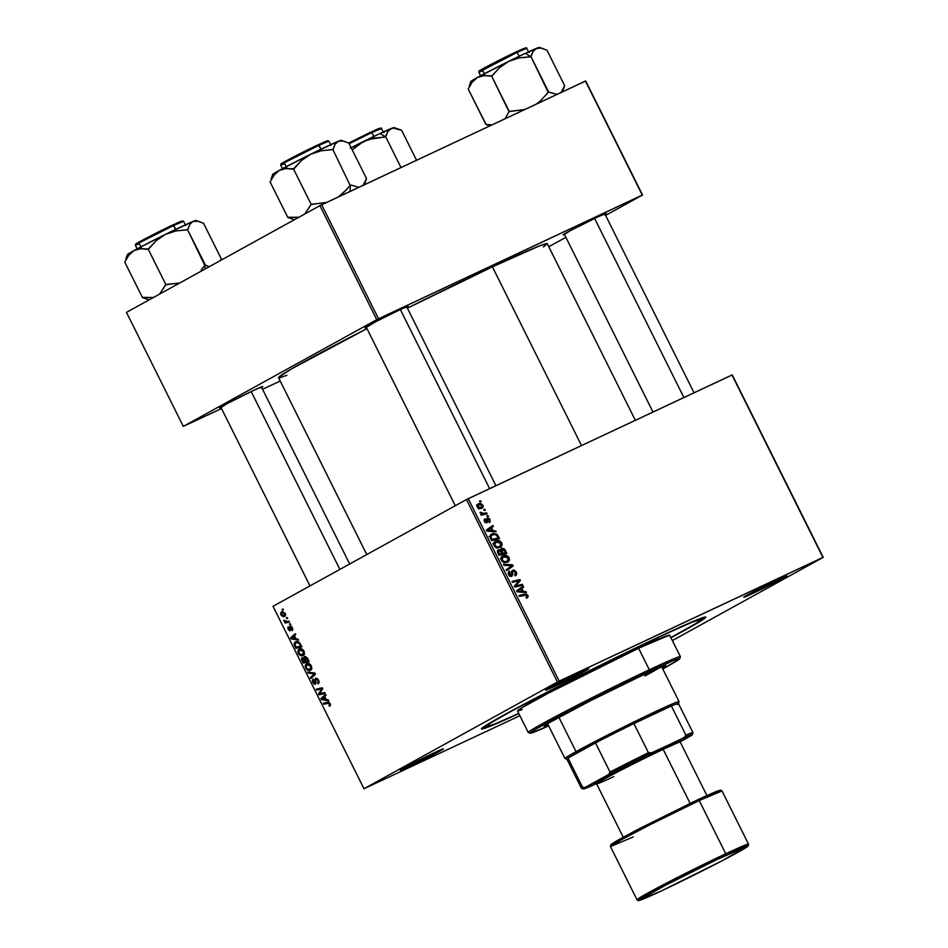 <?xml version="1.0" encoding="UTF-8"?>
<svg xmlns="http://www.w3.org/2000/svg" width="948" height="948" viewBox="0 0 948 948"><rect width="100%" height="100%" fill="white"/><g stroke="black" fill="none" stroke-linecap="round" stroke-linejoin="round"><path stroke-width="1.42" d="M409.133 766.636A24.079 0.758 -26.5 0 1 400.34 770.321A24.079 0.758 -26.5 0 1 412.297 763.614A24.079 0.758 -26.5 0 1 434.634 752.57L400.352 770.286L429.254 756.729L442.823 749.382L434.634 752.57A24.079 0.758 -26.5 0 1 443.415 748.837A24.079 0.758 -26.5 0 1 432.075 755.272A24.079 0.758 -26.5 0 1 409.133 766.636L409.24 765.202L409.133 766.636M554.45 686.447A24.079 0.758 -26.5 0 1 545.645 690.132A24.079 0.758 -26.5 0 1 557.602 683.425A24.079 0.758 -26.5 0 1 579.939 672.381L545.657 690.097L574.559 676.552L588.127 669.193L579.939 672.381A24.079 0.758 -26.5 0 1 588.72 668.66A24.079 0.758 -26.5 0 1 577.379 675.095A24.079 0.758 -26.5 0 1 554.45 686.447L554.544 685.025L554.45 686.447M752.558 593.543A24.079 0.758 -26.5 0 1 743.753 597.228A24.079 0.758 -26.5 0 1 755.71 590.521A24.079 0.758 -26.5 0 1 778.047 579.477L743.777 597.193L776.483 581.669L786.828 575.827L778.047 579.477A24.079 0.758 -26.5 0 1 786.828 575.744A24.079 0.758 -26.5 0 1 775.5 582.179A24.079 0.758 -26.5 0 1 752.558 593.543L752.653 592.109L752.558 593.543M564.475 234.5A24.079 0.758 -26.5 0 1 563.1 234.879A24.079 0.758 -26.5 0 1 575.057 228.172A24.079 0.758 -26.5 0 1 597.394 217.128L570.092 230.779L564.475 234.5M366.366 327.416A24.079 0.758 -26.5 0 1 364.98 327.783A24.079 0.758 -26.5 0 1 376.949 321.088A24.079 0.758 -26.5 0 1 399.274 310.043L375.349 321.905L366.366 327.416M221.062 407.593A24.079 0.758 -26.5 0 1 219.675 407.972A24.079 0.758 -26.5 0 1 231.632 401.265A24.079 0.758 -26.5 0 1 253.969 390.221L226.667 403.872L221.062 407.593M518.84 713.583A125.349 3.97 -26.5 0 1 481.418 728.846A125.349 3.97 -26.5 0 1 543.678 693.936A125.349 3.97 -26.5 0 1 659.95 636.44L576.538 677.168L510.06 711.687L487.758 724.284L481.56 729.083L492.427 725.35L518.84 713.583M543.465 246.978L547.115 243.6L539.222 246.006L492.415 266.85L581.503 445.548L492.415 266.85L407.403 308.159A150.139 4.752 153.5 0 1 492.415 266.85A150.139 4.752 153.5 0 1 547.292 243.719L635.338 420.296M466.463 499.56L557.424 682.003L363.985 788.748L273.024 606.305L466.463 499.56L731.975 374.981L822.935 557.424L559.19 681.114L468.229 498.672L732.247 374.91L823.208 557.353L672.369 640.587L823.208 557.353L731.975 374.981L823.208 557.353L557.424 682.003L559.19 681.114L468.229 498.672L466.463 499.56L273.024 606.305L363.985 788.748L557.424 682.003L466.463 499.56M290.337 623.772L289.472 623.974L289.946 624.922L290.787 624.696L290.337 623.772L289.472 623.974L289.946 624.922L290.787 624.696L290.337 623.772M287.232 617.563L286.379 617.752L286.841 618.7L287.694 618.475L286.379 617.752L286.841 618.7L287.694 618.475L287.232 617.563M304.107 651.217L302.625 649.416L300.279 648.681L298.371 649.641L297.814 651.631L299.26 654.748L301.985 655.921L304.332 654.464L304.107 651.217C302.448 648.823 300.789 648.1 299.13 649.036L298.312 653.385L300.421 655.578L303.348 655.518L304.107 651.217M297.992 639.142L296.013 638.845L294.449 635.693L295.729 634.603L295.266 633.679L290.621 637.791L291.19 638.916L298.49 640.137L297.992 639.142L296.013 638.845L294.449 635.693L295.729 634.603L295.266 633.679L290.621 637.791L291.19 638.916L298.49 640.137L297.992 639.142M307.46 658.113L305.244 656.324L304.249 656.703L304.047 658.161L301.808 657.912L301.571 659.524L303.23 663.067L309.226 661.668L307.46 658.113L304.545 656.466L304.047 658.161L302.151 657.639L301.571 659.524L303.23 663.067L309.226 661.668L307.46 658.113M314.89 673.033L307.709 672.061L308.207 673.056L314.357 673.886L310.446 677.536L310.908 678.46L315.483 674.218L314.89 673.033L307.709 672.061L308.207 673.056L314.357 673.886L310.446 677.536L310.908 678.46L315.483 674.218L314.89 673.033M329.963 706.035L330.508 704.376L328.968 702.278L323.268 703.25L323.73 704.186L328.992 703.215L329.442 706.224L330.212 703.582L328.909 705.336L329.442 706.224L330.212 705.857L329.442 706.224M324.607 692.526L319.547 693.746L322.723 688.734L322.237 687.762L316.241 689.16L316.703 690.097L321.775 688.876L318.587 693.865L319.073 694.837L325.081 693.462L324.607 692.526L319.547 693.746L322.723 688.734L322.237 687.762L316.241 689.16L316.703 690.097L321.775 688.876L318.587 693.865L319.073 694.837L325.081 693.462L324.607 692.526M328.257 699.837L326.278 699.541L324.714 696.389L325.994 695.299L325.531 694.374L320.886 698.486L321.455 699.612L328.755 700.833L328.257 699.837L326.278 699.541L324.714 696.389L325.994 695.299L325.531 694.374L320.886 698.486L321.455 699.612L328.755 700.833L328.257 699.837M316.134 679.159L318.54 680.178L317.153 678.46L315.388 678.424L314.594 683.378L313.314 681.861L313.184 679.017L312.33 680.415L312.71 682.252L314.084 684.089L315.625 684.112L315.791 679.645L316.573 679.1L318.113 680.96L318.137 683.923L319.132 682.572L318.694 680.486L317.9 680.474L318.137 683.923L318.552 680.19L315.625 678.258L314.926 683.342L316.099 682.797L314.973 683.318L312.84 682.513L315.471 684.219L315.791 679.645L317.331 678.59L316.205 679.124M311.454 665.958L309.641 663.932L307.626 663.422L305.73 664.382L305.161 666.373L306.607 669.489L309.344 670.663L311.679 669.205L311.454 665.958C309.795 663.564 308.136 662.842 306.477 663.778L305.671 668.127L307.768 670.319L310.695 670.26L311.454 665.958M292.209 630.669L292.861 629.128L291.676 626.675L289.958 626.415L289.578 629.899L288.074 626.829L287.919 628.785L289.614 630.823L290.669 630.136L290.858 627.043L292.055 628.323L292.209 630.669L292.411 627.754L291.617 629.827L292.209 630.669M300.563 644.308L298.904 642.152L296.89 641.476L294.792 642.282L294.129 643.834L295.883 648.325L301.879 646.927L299.734 642.945L295.385 641.843L294.283 644.948L295.883 648.325L301.879 646.927L300.563 644.308M285.229 613.368L282.314 611.507L280.537 613.332L281.319 615.489L283.405 616.721L285.301 615.975L285.443 613.854L281.438 611.792L280.916 614.825L284.803 616.401L285.229 613.368M288.998 621.106L285.988 621.592L283.772 620.205L285.549 621.924L284.649 622.125L285.111 623.061L289.472 622.042L288.998 621.106L287.244 621.485L283.772 620.205L285.549 621.924L284.649 622.125L285.111 623.061L289.472 622.042L288.998 621.106M282.978 609.031L282.125 609.232L282.599 610.18L283.44 609.955L282.125 609.232L282.599 610.18L283.44 609.955L282.978 609.031M519.895 715.693L363.985 788.748L519.895 715.693M487.995 515.546L486.869 515.819L487.343 516.755L488.457 516.47L487.995 515.546L486.869 515.819L487.343 516.755L488.457 516.47L487.995 515.546M484.902 509.325L483.764 509.597L484.238 510.534L485.352 510.249L484.902 509.325L483.764 509.597L484.238 510.534L485.352 510.249L484.902 509.325M495.709 541.071L495.129 541.379L495.709 541.071C493.861 541.853 493.316 543.37 494.05 545.621L496.444 547.754L500.212 547.482L501.67 542.766L499.75 541.012L496.456 540.787L494.228 542.209L493.659 543.844L494.264 546.001L496.088 547.612L500.745 547.186L502.144 545.124L501.788 542.979L500.982 543.429L501.788 542.979C499.999 540.621 497.973 539.981 495.709 541.071L495.377 541.237M495.662 530.916L493.161 530.738L491.597 527.586L493.398 526.377L492.936 525.453L486.383 530.015L486.952 531.153L496.16 531.911L495.662 530.916L494.145 531.745L495.662 530.916L493.161 530.738L491.597 527.586L493.398 526.377L492.936 525.453L486.383 530.015L486.952 531.153L496.16 531.911L495.662 530.916M501.622 548.382L499.916 550.622L500.734 550.172L498.091 549.923L497.368 551.748L498.992 555.303L506.896 553.442L504.443 548.963L502.061 548.228L500.734 550.172L498.932 549.579L497.534 550.504L498.992 555.303L506.896 553.442L505.118 549.887L504.3 550.35L505.118 549.887L501.492 548.454M512.56 564.807L503.471 564.285L503.969 565.281L511.754 565.731L506.196 569.772L506.67 570.696L513.141 565.98L512.56 564.807L510.936 565.707L512.56 564.807L503.471 564.285L503.969 565.281L511.754 565.731L506.196 569.772L506.67 570.696L513.141 565.98L512.56 564.807M527.23 597.904L527.906 595.356L527.088 595.806L527.906 595.356L524.813 594.123L521.815 595.782L519.445 596.339L524.813 594.123L519.018 595.486L519.492 596.422L525.085 595.107L527.041 595.688L525.986 597.252L526.531 598.129L528.214 596.553L526.495 594.088L519.018 595.486L519.492 596.422L526.389 595.048L527.183 596.328L525.986 597.252L526.531 598.129L527.396 597.821M522.277 584.3L515.594 585.911L520.393 580.508L519.907 579.536L512.003 581.397L512.465 582.333L519.149 580.721L514.349 586.101L514.835 587.073L522.739 585.236L522.277 584.3L519.314 586.03L522.277 584.3L515.594 585.911L520.393 580.508L519.907 579.536L512.003 581.397L512.465 582.333L519.149 580.721L514.349 586.101L514.835 587.073L522.739 585.236L522.277 584.3M525.927 591.611L523.426 591.434L521.862 588.281L523.663 587.073L523.201 586.148L516.648 590.723L517.205 591.848L526.424 592.607L525.927 591.611L524.41 592.441L525.927 591.611L523.426 591.434L521.862 588.281L523.663 587.073L523.201 586.148L516.648 590.723L517.205 591.848L526.424 592.607L525.927 591.611M512.75 570.163L511.197 575.436L509.799 576.206L511.197 575.436L509.42 574.381L508.614 574.832L510.048 572L509.514 571.111L508.566 574.749L511.707 576.337L512.75 574.559L511.422 575.294L512.75 574.559L512.714 573.208L511.671 573.789L512.714 573.208L512.773 571.585L511.6 572.236L513.283 571.052L515.368 572.296L515.191 575.839L516.233 571.964L514.195 570.056L511.908 570.85L510.96 575.519L509.42 574.381L510.048 572L508.958 571.419L508.152 573.03L508.566 574.749L509.953 576.301L511.932 576.218L512.738 571.68L513.863 570.957L515.7 573.291L514.646 574.962L515.191 575.839L516.056 575.282L516.731 573.801L516.233 571.964L515.428 572.414L516.233 571.964L512.584 570.246M503.056 555.812L502.487 556.132L503.056 555.812C501.219 556.595 500.663 558.123 501.397 560.363L503.791 562.496L507.571 562.223L509.029 557.507L507.097 555.753L503.803 555.528L501.587 556.95L501.006 558.585L501.611 560.742L503.435 562.354L508.092 561.927L509.455 560.031L509.147 557.732L508.329 558.171L509.147 557.732C507.346 555.362 505.32 554.722 503.056 555.812L502.736 555.978M489.429 522.549L490.092 519.528L489.464 519.871L490.092 519.528L487.509 518.058L486.68 521.601L485.198 522.502L486.312 521.886L484.475 521.601L485.518 519.551L484.073 520.357L485.518 519.551L484.973 518.674L484.44 521.519L486.881 522.751L487.663 519.35L486.739 519.871L488.019 518.947L489.429 519.788L489.334 522.597L490.211 521.921L489.31 518.449L487.142 518.295L486.312 521.886L484.997 520.997L484.973 518.674L484.073 520.239L484.89 522.206L486.561 522.869L487.604 521.838L487.722 519.22L488.824 519.042L489.63 520.63L488.777 521.72L489.595 522.466M491.929 533.89L490.069 537.172L491.633 540.561L499.537 538.701L496.906 534.305L493.221 533.475L491.1 534.388L490.021 536.035L491.633 540.561L499.537 538.701L498.233 536.07L497.416 536.521L498.233 536.07L497.356 534.731L491.597 534.056M478.278 503.767L477.176 506.943L481.94 508.306L482.923 505.13L480.707 503.447L478.278 503.767L476.903 505.414L477.591 507.595L479.439 508.661L482.129 508.211L483.113 507.085L482.923 505.13L478.041 503.886M486.668 512.88L482.295 513.555L480.079 512.299L482.117 513.97L480.92 514.231L481.383 515.167L487.13 513.816L486.668 512.88L483.717 514.622L486.668 512.88L484.357 513.389L480.079 512.299L482.117 513.97L480.92 514.231L481.383 515.167L487.13 513.816L486.668 512.88M480.648 500.805L479.522 501.077L479.984 502.013L481.11 501.729L480.648 500.805L479.522 501.077L479.984 502.013L481.11 501.729L480.648 500.805M319.914 205.633L376.759 319.654L183.32 426.399L126.475 312.378L319.914 205.633L585.426 81.054L642.27 195.075L378.536 318.765L321.68 204.744L585.698 80.983L642.543 195.004L605.594 215.397L642.543 195.004L585.698 80.983L642.543 195.004L376.759 319.654L378.536 318.765L321.68 204.744L319.914 205.633L126.475 312.378L183.32 426.399L376.759 319.654L319.914 205.633M280.229 381.013L262.584 389.296L280.229 381.013M221.536 408.541L183.32 426.399L221.536 408.541M565.885 237.32L548.809 246.741L565.885 237.32M260.759 387.886L262.525 386.511L253.969 390.221A24.079 0.758 -26.5 0 1 262.75 386.488A24.079 0.758 -26.5 0 1 261.624 387.376M406.064 307.709L408.067 306.382L406.787 306.69L399.274 310.043A24.079 0.758 -26.5 0 1 408.055 306.311A24.079 0.758 -26.5 0 1 406.929 307.188M604.172 214.793L605.95 213.418L597.394 217.128A24.079 0.758 -26.5 0 1 606.175 213.395A24.079 0.758 -26.5 0 1 605.037 214.284M366.995 328.601L291.154 369.104L278.688 377.328L280.11 377.648L286.877 375.313M366.959 328.612A150.139 4.752 153.5 0 0 278.57 377.695L366.757 554.58M670.947 637.743L699.434 621.817L705.62 617.03L689.516 622.99L659.95 636.44A125.349 3.97 -26.5 0 1 705.668 617.041A125.349 3.97 -26.5 0 1 670.947 637.743M771.032 582.83A22.657 0.723 -26.5 0 1 758.921 588.862A22.657 0.723 153.5 0 0 771.032 582.83M427.607 755.923A22.657 0.723 -26.5 0 1 415.508 761.967A22.657 0.723 153.5 0 0 427.607 755.923M572.912 675.746A22.657 0.723 -26.5 0 1 560.813 681.778A22.657 0.723 153.5 0 0 572.912 675.746M512.418 582.25L519.907 579.536L516.956 581.302L512.418 582.25M518.011 581.823L520.393 580.508L518.011 581.823M514.74 585.639L517.193 584.288L514.74 585.639M514.539 586.492L515.594 585.911L514.539 586.492M514.74 586.883L517.442 585.402L514.74 586.883M514.788 586.978L519.279 585.959L514.788 586.978M520.357 588.127L520.665 588.732L523.663 587.073L518.9 590.023L520.665 588.732L520.357 588.127M521.969 592.239L523.426 591.434L521.969 592.239M518.082 590.462L521.08 588.815L518.082 590.462M522.336 591.327L517.016 591.457L519.445 589.976L516.956 591.339L521.08 588.815L522.336 591.327L520.843 592.144L522.336 591.327L517.774 591.042L521.08 588.815L522.336 591.327M526.057 597.37L526.65 597.039M515.582 574.227L514.871 574.867M511.671 574.796L511.197 575.436M509.858 567.046L510.143 567.639L513.141 565.98L506.469 570.317L510.143 567.639L509.858 567.046M501.528 557.033L502.914 557.057M503.258 557.128L501.196 557.08M507.144 561.287L502.938 562.081L503.981 561.512L502.25 560.007L501.445 560.446L503.435 556.772L508.27 558.052L507.144 561.287L504.585 562.697L507.144 561.287L504.81 561.714L502.582 560.517L502.025 558.455L503.246 556.867L506.611 556.595L508.519 558.858L507.867 560.801L504.348 562.828M500.212 558.55L503.435 556.772M499.833 555.007L502.499 554.379L499.833 555.007L502.831 553.359L499.833 555.007M501.907 553.573L498.636 554.592L499.442 554.153L498.66 552.566L497.854 553.016L498.861 550.669L500.117 550.717L501.907 553.573L498.944 555.208L501.907 553.573L499.442 554.153L498.482 550.966L501.859 551.404L501.054 551.843L501.907 553.573M505.497 552.731L502.831 553.359L502.061 549.319L504.146 550.113L505.497 552.731L502.499 554.379L505.497 552.731L502.831 553.359L501.836 549.449L500.722 550.053L503.329 549.342L505.497 552.731M487.509 518.058L486.786 518.959M490.092 527.432L490.4 528.036L493.398 526.377L488.635 529.316L490.4 528.036L490.092 527.432M491.704 531.544L493.161 530.738L491.704 531.544M487.817 529.766L490.827 528.107L487.817 529.766M492.071 530.619L486.751 530.761L489.18 529.268L486.691 530.643L490.827 528.107L492.071 530.619L490.578 531.449L492.071 530.619L487.509 530.347L490.827 528.107L492.071 530.619M490.412 535.099L491.846 535.099M496.491 535.205L497.356 534.731L496.491 535.205L498.15 537.99L491.289 539.85L492.095 539.412L491.431 538.073L490.614 538.511L491.431 538.073L490.969 536.852L490.104 537.326L492.344 534.826C494.418 533.783 496.16 534.447 497.558 536.805L498.15 537.99L491.597 540.479L498.15 537.99L492.095 539.412L490.969 536.852L491.337 535.561L493.908 534.411L496.515 535.229M492.344 535.205L490.637 535.075M494.169 542.292L495.567 542.315M495.911 542.386L493.849 542.339M499.786 546.546L495.591 547.34L496.634 546.771L494.903 545.266L494.098 545.704L496.088 542.031L500.923 543.311L499.786 546.546L497.226 547.956L499.786 546.546L497.463 546.972L495.223 545.775L494.678 543.714L495.887 542.126L499.264 541.853L501.172 544.116L500.52 546.06L497.001 548.086M476.998 505.035L477.887 505.142M478.586 508.981L481.584 507.322L477.211 507.026L478.728 504.692L482.271 505.438L481.406 507.417L479.226 508.626L481.406 507.417L477.839 506.67L478.029 505.177L476.441 505.071M478.396 504.881L476.868 505.711L479.605 504.431L481.928 504.988L482.414 506.256L481.406 507.417M481.074 514.539L482.117 513.97L481.074 514.539M480.126 512.809L481.074 512.287L480.126 512.809M480.363 513.259L481.134 512.832L480.363 513.259M481.335 515.048L484.357 513.389L481.359 515.048L483.67 514.539L480.956 515.131M489.061 536.627L492.344 534.826M492.853 543.797L496.088 542.031M478.029 505.177L478.728 504.692M324.643 692.585L319.073 694.837L324.643 692.585M319.95 693.237L318.587 693.865L319.95 693.237M321.443 690.879L319.962 691.566L321.443 690.879M322.415 689.243L320.981 689.919L322.415 689.243M322.593 688.485L321.775 688.876L322.593 688.485M322.474 688.248L320.234 689.303L322.474 688.248M322.273 687.845L316.703 690.097L322.273 687.845M322.865 698.949L321.455 699.612L322.865 698.949M323.943 697.053L320.886 698.486L323.943 697.053M325.413 699.375L321.81 698.866L324.797 696.555L324.157 696.863L325.413 699.375L326.053 699.079L321.81 698.866L324.157 696.863L325.413 699.375M327.972 703.203L330.2 703.57L327.664 702.231L323.268 703.25L323.73 704.186L327.972 703.203M328.316 702.148L323.73 704.186L328.316 702.148M319.144 682.323L317.616 683.034L319.144 682.311M319.132 681.968L318.279 682.37L319.132 681.968M313.065 679.076L312.84 682.513L313.693 679.917L313.065 679.076M314.973 683.318L316.099 682.797M316.075 682.335L315.269 682.714L316.075 682.335M315.814 680.451L315.02 680.83L315.814 680.451M313.397 676.149L310.446 677.536L313.397 676.149M315.34 673.921L313.148 674.952L315.34 673.921M315.139 673.53L314.357 673.886L315.139 673.53M314.511 672.985L312.923 673.732L314.511 672.985M309.735 672.333L308.207 673.056L309.735 672.333M309.166 669.667L307.768 670.319L309.166 669.667M306.879 664.726L308.811 664.524L311.442 665.934L310.541 669.134L307.389 669.122L305.967 666.788L306.879 664.726L310.802 666.231L310.269 669.324L311.892 668.565L307.816 669.371L305.671 668.127L306.879 664.726L309.107 663.671L307.176 664.584M310.269 669.324L311.892 668.565M308.799 660.803L303.23 663.067L308.799 660.803M302.732 660.507L302.104 660.803L302.732 660.507M302.27 659.192L301.571 659.524L302.27 659.192M304.628 657.888L307.377 657.971L306.714 658.279L307.827 658.872L307.199 659.168L308.064 660.898L306.038 661.372L305.102 657.343L306.382 657.829L308.064 660.898L308.692 660.602L306.038 661.372L304.616 658.196L303.621 658.659L304.616 657.912M305.339 661.538L303.467 661.977L302.637 658.552L305.22 659.737L304.592 660.033L305.339 661.538L305.967 661.242L303.467 661.977L302.483 658.659L303.775 658.777L305.339 661.538M302.696 658.516L303.858 657.971L302.756 658.493L303.621 658.659M292.873 629.235L291.617 629.827L292.873 629.235M290.716 627.09L292.399 627.742L290.218 626.19L289.958 629.602L288.18 629.401L290.23 630.74L290.479 627.469L291.652 626.652L290.716 627.09M288.299 626.664L288.18 629.401L288.299 626.664M290.681 629.401L289.685 629.863L290.681 629.401M290.657 629.271L289.958 629.602L290.657 629.271M290.526 628.358L289.91 628.654L290.526 628.358M291.273 626.332L289.756 627.043L291.273 626.332M292.612 638.253L291.19 638.916L292.612 638.253L291.546 638.158L294.532 635.859L293.904 636.155L295.148 638.668L291.546 638.158L293.904 636.155L295.148 638.668L295.788 638.371L292.624 638.253M293.679 636.357L290.621 637.791L293.679 636.357M301.44 646.062L295.883 648.325L301.44 646.062M295.409 645.813L294.781 646.121L295.409 645.813M294.947 644.628L294.283 644.948L294.947 644.628M299.047 642.756L299.39 643.68M295.812 642.78L298.632 642.945L300.125 644.972L300.753 644.676L300.125 644.972L300.706 646.157L296.12 647.235L294.899 644.32L295.812 642.78C297.328 641.879 298.762 642.602 300.125 644.972L300.706 646.157L301.346 645.861L296.12 647.235L294.958 644.676L295.812 642.78L298.087 641.713L296.155 642.625M301.82 654.926L300.421 655.578L301.82 654.926M298.952 653.089L298.312 653.385L298.952 653.089M299.532 649.984L301.452 649.783L304.083 651.193L303.194 654.393L300.042 654.381L298.62 652.046L299.532 649.984L303.455 651.489L302.696 654.689L304.533 653.824L300.469 654.63L298.94 653.077L299.532 649.984L301.76 648.93M301.772 648.942L299.829 649.842M302.91 654.582L304.533 653.812M281.414 614.6L282.208 612.586L285.241 613.392L283.973 615.655L281.912 615.264L281.295 613.368L281.9 612.716L284.756 613.629L284.281 615.513L281.414 614.6M285.621 614.885L284.281 615.513M287.623 618.333L286.841 618.7L287.623 618.333M289.057 621.213L285.111 623.061L289.057 621.213M286.225 621.604L285.549 621.924L286.225 621.604M284.59 620.596L283.95 620.904L284.59 620.596M290.716 624.554L289.946 624.922L290.716 624.554M283.369 609.813L282.599 610.18L283.369 609.813M653.196 640.161L658.244 637.542L653.196 640.161M547.565 723.644L544.199 726.239L548.252 724.971A67.983 2.157 -26.5 0 1 544.116 726.192A67.983 2.157 -26.5 0 1 577.036 707.635A67.983 2.157 -26.5 0 1 640.955 675.995L663.908 665.911L665.757 665.686L662.344 668.091A67.983 2.157 -26.5 0 0 665.804 665.52L665.804 665.52A67.983 2.157 -26.5 0 0 640.955 675.995L589.869 701.046L547.565 723.644L564.972 758.507A63.741 2.014 -26.5 0 1 576.017 751.634A63.741 2.014 153.5 0 0 565.032 758.542L566.928 759.182A62.319 1.967 -26.5 0 1 568.018 758.092A62.319 1.967 -26.5 0 1 577.676 752.428L576.017 751.634L558.87 717.245L576.017 751.634A63.741 2.014 -26.5 0 1 639.343 719.295A63.741 2.014 -26.5 0 1 679.064 701.627L661.668 666.752M679.752 658.659L680.391 656.763A84.988 2.69 153.5 0 0 649.321 669.762L649.202 671.445A83.566 2.643 -26.5 0 1 679.752 658.659A83.566 2.643 -26.5 0 1 662.77 668.944L679.005 659.405L679.692 658.777L678.886 658.599L672.405 660.993L600.902 694.931L537.184 728.36L530.916 732.306L530.276 733.207L531.034 733.124L548.691 725.824A83.566 2.643 -26.5 0 1 530.252 733.207A83.566 2.643 -26.5 0 1 569.582 710.87A83.566 2.643 -26.5 0 1 649.202 671.445L649.321 669.762A84.988 2.69 -26.5 0 1 680.391 656.668L669.644 635.136A84.988 2.69 153.5 0 0 638.585 648.231L649.321 669.762L638.585 648.231L669.549 635.065M657.628 637.53L657.699 637.672A121.107 3.828 -26.5 0 1 701.97 619.02A121.107 3.828 -26.5 0 1 670.864 637.577L695.844 623.559L701.828 618.925L691.329 622.528L657.628 637.53M659.749 667.534A63.741 2.014 -26.5 0 1 644.901 675.971M518.757 713.417A121.107 3.828 -26.5 0 1 485.21 727.092A121.107 3.828 -26.5 0 1 543.844 694.019A121.107 3.828 -26.5 0 1 657.699 637.672L577.119 677.026L512.892 710.384L491.348 722.542L485.364 727.175L495.851 723.573L518.757 713.417M522.111 709.673L517.644 711.036L521.838 707.789L547.956 693.367L638.585 648.231A84.988 2.69 153.5 0 0 558.68 687.774A84.988 2.69 153.5 0 0 517.537 710.976L528.273 732.508A84.988 2.69 -26.5 0 1 569.416 709.305A84.988 2.69 -26.5 0 1 649.321 669.762A84.988 2.69 153.5 0 0 568.35 709.862A84.988 2.69 153.5 0 0 528.356 732.567L530.252 733.207M669.584 635.338L668.897 635.978M653.421 671.291L650.328 673.021M539.151 47.696L525.334 53.325A38.323 1.209 153.5 0 0 508.792 61.312A38.323 1.209 153.5 0 0 477.401 77.499L483.978 75.662L492.107 75.864L499.584 67.628L508.792 61.312L477.401 77.499L472.223 82.144L468.205 89.029L486.087 124.425A43.987 1.386 -26.5 0 1 486.182 124.342L491.751 124.982L485.897 124.496L468.205 89.029L472.223 82.144L477.401 77.499L483.978 75.662L491.633 76.101L509.04 111.734A43.987 1.386 -26.5 0 1 509.787 111.343L524.73 109.518L509.325 111.58L491.633 76.101L499.584 67.628L508.792 61.312L519.338 57.852L530.999 56.667L548.217 92.371A43.987 1.386 -26.5 0 1 548.88 92.063L556.997 94.409L548.691 92.146L530.999 56.667L533.143 51.405L536.45 48.348A38.323 1.209 153.5 0 0 525.334 53.325L530.856 56.738L525.334 53.325L508.792 61.312L519.338 57.852L530.536 56.904L533.143 51.405L536.45 48.348L541.142 48.123L546.949 50.161L564.629 85.628L561.038 92.75L562.496 90.901M517.146 52.353L526.993 48.206A26.911 0.853 153.5 0 0 517.146 52.353L519.113 56.288L517.146 52.353A26.911 0.853 153.5 0 0 491.846 64.879A26.911 0.853 153.5 0 0 478.823 72.226L517.146 52.353L516.34 51.832L517.146 52.353M523.936 49.166L516.34 51.832L490.578 64.618L479.901 70.496L481.418 70.353M548.217 92.371L540.739 100.607L536.39 104.067L540.739 100.607L548.217 92.371A43.987 1.386 153.5 0 1 548.88 92.063L548.217 92.371M509.04 111.734L505.106 118.713L509.04 111.734A43.987 1.386 153.5 0 1 509.787 111.343L509.04 111.734M486.087 124.425L489.654 125.966L486.087 124.425A43.987 1.386 153.5 0 1 486.182 124.342L486.087 124.425M469.236 86.138L470.753 81.575A38.323 1.209 153.5 0 1 477.401 77.499L470.955 81.35L472.128 81.303M562.519 91.79L564.629 85.628L546.949 50.161L541.142 48.123L536.45 48.348A38.323 1.209 153.5 0 1 539.317 47.4L543.868 48.941M480.991 76.468L481.631 75.97M519.729 50.268L524.445 48.23M525.832 47.898L525.18 48.395M479.226 71.017L479.866 70.519M481.383 69.595L516.316 51.844M482.71 70.792L478.823 72.226L479.131 71.053C476.773 71.752 500.923 58.977 516.34 51.832L526.199 47.72L529.138 52.519M594.609 218.443L683.899 397.532L594.609 218.443M351.139 147.687A38.323 1.209 153.5 0 1 363.487 141.501L352.194 149.808L358.628 144.357L368.63 139.403L385.694 136.844L401.004 167.547L385.694 136.844L387.839 131.582L391.145 128.525A38.323 1.209 153.5 0 0 380.029 133.514L385.552 136.915L380.029 133.514L363.487 141.501L374.033 138.041L385.22 137.081L387.839 131.582L391.145 128.525L393.337 128.063L398.563 129.129L401.644 130.338L416.551 160.248L401.644 130.338L393.337 128.063L380.029 133.514A38.323 1.209 153.5 0 0 363.487 141.501L350.156 148.184M371.841 132.542L381.689 128.395A26.911 0.853 153.5 0 0 371.841 132.542L373.808 136.465L371.841 132.542A26.911 0.853 153.5 0 0 349.16 143.717L371.841 132.542L371.035 132.021L371.841 132.542M378.631 129.343L371.012 132.021L348.544 143.101L380.895 127.897L383.833 132.696M393.835 127.873L391.145 128.525A38.323 1.209 153.5 0 1 394.001 127.577L398.563 129.129M374.424 130.445L379.141 128.407M380.527 128.075L379.875 128.573M489.642 488.635L400.34 309.534L489.642 488.635M342.631 193.522L338.27 196.983L346.541 189.6L342.631 193.522M350.108 185.287L346.541 189.6L350.108 185.287A43.987 1.386 -26.5 0 1 350.44 185.133A43.987 1.386 153.5 0 0 350.108 185.287L332.89 149.583L335.023 144.321L338.341 141.252L343.022 141.027L348.84 143.077L366.521 178.544L348.84 143.077L343.022 141.027L338.341 141.252L310.683 154.228L321.23 150.768L332.89 149.583L350.108 185.287M349.99 191.46L350.44 185.133L349.99 191.46M284.601 163.696L280.703 165.142L285.312 162.274L319.038 145.269L318.232 144.748L292.458 157.534L281.793 163.412L283.31 163.269M321.005 149.203L319.038 145.269A26.911 0.853 153.5 0 0 293.738 157.795A26.911 0.853 153.5 0 0 280.703 165.142L281.023 163.957C278.665 164.656 302.803 151.881 318.232 144.748L321.005 149.203M294.271 219.782L288.062 217.258A43.987 1.386 153.5 0 0 287.979 217.329A43.987 1.386 -26.5 0 1 288.062 217.258L298.857 217.293L287.789 217.412L270.097 181.933L287.789 217.412L293.56 219.45M271.128 179.054L272.645 174.491A38.323 1.209 153.5 0 1 279.281 170.403L285.869 168.578L293.998 168.78L301.476 160.544L310.683 154.228L279.281 170.403L272.846 174.266L274.008 174.207M364.411 184.706L366.521 178.544L362.93 185.666L364.387 183.805M358.889 187.325L350.772 184.978A43.987 1.386 153.5 0 0 350.44 185.133A43.987 1.386 -26.5 0 1 350.772 184.978L358.889 187.325M326.622 202.422L311.205 204.484L293.524 169.017L311.205 204.484L304.806 214.011L310.932 204.638A43.987 1.386 -26.5 0 1 311.679 204.258L310.932 204.638A43.987 1.386 153.5 0 1 311.679 204.258L326.622 202.434M270.097 181.933L274.114 175.048L279.281 170.403L285.869 168.578L293.24 169.171L301.476 160.544L310.683 154.228L321.23 150.768L333.08 149.5L335.023 144.321L338.341 141.252A38.323 1.209 153.5 0 0 310.683 154.228A38.323 1.209 153.5 0 0 279.281 170.403L274.114 175.048L270.097 181.933M341.031 140.612L338.341 141.252A38.323 1.209 153.5 0 1 341.197 140.316L345.759 141.856M282.871 169.372L283.547 168.863M283.274 162.511L318.208 144.76L328.067 140.624L328.873 141.122A26.911 0.853 153.5 0 0 319.038 145.269L328.873 141.122L331.03 145.423M281.106 163.933L281.757 163.435M321.609 143.184L326.337 141.133M327.724 140.802L327.072 141.311M325.816 142.07L318.208 144.76M339.87 569.416L251.184 391.536L339.87 569.416M201.237 269.777L204.804 265.464L201.237 269.777M205.135 265.31A43.987 1.386 153.5 0 0 204.804 265.464A43.987 1.386 -26.5 0 1 205.135 265.31L204.863 269.113L205.135 265.31A43.987 1.386 -26.5 0 1 205.467 265.156L187.586 229.76L189.719 224.498L193.025 221.441L197.717 221.216L203.524 223.254L221.216 258.733L203.524 223.254L197.717 221.216L193.025 221.441L165.379 234.405L175.925 230.945L187.586 229.76L204.804 265.464L205.467 265.156A43.987 1.386 153.5 0 0 205.135 265.31M139.297 243.885L135.398 245.319L140.008 242.451L173.733 225.446L172.927 224.925L147.153 237.711L136.488 243.589L138.005 243.446M175.688 229.38L173.733 225.446A26.911 0.853 153.5 0 0 148.433 237.972A26.911 0.853 153.5 0 0 135.398 245.319L135.706 244.146C133.36 244.845 157.498 232.07 172.927 224.925L175.688 229.38M148.966 299.971L142.757 297.435A43.987 1.386 153.5 0 0 142.674 297.518A43.987 1.386 -26.5 0 1 142.757 297.435L153.552 297.482L142.484 297.589L124.792 262.122L142.484 297.589L148.255 299.627M125.823 259.231L127.34 254.668A38.323 1.209 153.5 0 1 133.976 250.592L140.565 248.755L148.682 248.957L156.171 240.721L165.379 234.405L136.868 249.016L128.324 253.886L127.34 254.728L128.703 254.396M221.014 258.84L220.576 260.451L221.014 258.84M209.164 266.743L205.467 265.156L209.164 266.743M179.634 283.037L165.9 284.673L148.22 249.194L165.9 284.673L159.501 294.2L165.627 284.827A43.987 1.386 -26.5 0 1 166.374 284.436L165.627 284.827A43.987 1.386 153.5 0 1 166.374 284.436L179.634 283.037M124.792 262.122L128.81 255.237L133.976 250.592L140.565 248.755L147.935 249.348L156.171 240.721L165.379 234.405L175.925 230.945L187.775 229.689L189.719 224.498L193.025 221.441A38.323 1.209 153.5 0 0 165.379 234.405A38.323 1.209 153.5 0 0 133.976 250.592L128.81 255.237L124.792 262.122M195.726 220.789L193.025 221.441A38.323 1.209 153.5 0 1 195.892 220.493L200.455 222.045M137.567 249.561L138.242 249.04M137.97 242.688L172.927 224.925L182.763 220.813L183.568 221.299A26.911 0.853 153.5 0 0 173.733 225.446L183.568 221.299L185.713 225.612M135.801 244.11L136.453 243.612M176.304 223.361L181.032 221.322M182.407 220.991L181.767 221.488M180.511 222.259L172.903 224.937M678.424 703.594L679.064 701.698A63.741 2.014 153.5 0 0 640.196 718.88A63.741 2.014 153.5 0 0 576.017 751.634L577.676 752.428A62.319 1.967 -26.5 0 1 595.51 742.924L610.038 772.063L608.746 774.386L585.094 787.444L582.546 787.231L568.018 758.092L595.51 742.924A62.319 1.967 -26.5 0 1 633.904 723.573L671.385 705.999L633.904 723.573A62.319 1.967 -26.5 0 1 671.385 705.999A62.319 1.967 -26.5 0 1 678.424 703.594A62.319 1.967 -26.5 0 1 677.287 704.565M591.694 785.856L596.197 783.735L591.694 785.856A60.909 1.932 -26.5 0 1 583.364 788.949L591.694 785.856M692.313 734.629L692.952 732.733A62.319 1.967 153.5 0 0 685.914 735.138A62.319 1.967 -26.5 0 1 692.952 732.662L678.424 703.523A62.319 1.967 153.5 0 0 671.385 705.999L685.914 735.138L683.935 737.627A60.909 1.932 -26.5 0 1 692.313 734.629A60.909 1.932 -26.5 0 1 690.535 736.027L680.486 741.585L690.535 736.027L692.253 734.747L690.559 734.925L651.667 752.759L648.432 752.712L633.904 723.573L671.385 705.999L685.914 735.138L683.935 737.627L618.736 769.219L583.364 788.961A60.909 1.932 -26.5 0 1 585.094 787.444L582.546 787.231L568.018 758.092A62.319 1.967 153.5 0 0 566.88 759.135L581.408 788.274A62.319 1.967 -26.5 0 1 582.546 787.231A62.319 1.967 153.5 0 0 581.456 788.321L583.364 788.949M633.904 723.573A62.319 1.967 153.5 0 0 595.51 742.924L610.038 772.063A62.319 1.967 -26.5 0 1 648.432 752.712L633.904 723.573M692.952 732.662A62.319 1.967 -26.5 0 1 691.815 733.716M648.432 752.712A62.319 1.967 153.5 0 0 610.038 772.063L608.746 774.386A60.909 1.932 -26.5 0 1 651.667 752.759L648.432 752.712M717.245 792.457L715.503 791.77L697.846 799.697L716.463 791.379L720.788 790.111L722.009 790.94L748.541 844.158L725.753 853.757A1.422 0.853 64.9 0 1 725.635 855.44C739.795 848.697 760.616 839.727 737.354 852.619C712.896 866.069 672.725 885.705 661.159 891.025A1.422 0.853 64.9 0 1 661.1 891.049A1.422 0.853 -115.1 0 0 661.159 891.025L721.677 860.997L747.83 846.007L716.439 859.8L665.129 885.468L638.94 900.256L661.159 891.025C647.01 897.768 626.178 906.726 649.439 893.846C673.91 880.396 714.081 860.748 725.635 855.44A1.422 0.853 -115.1 0 0 725.753 853.757A62.319 1.967 -26.5 0 1 748.541 844.158L748.185 845.995L734.653 854.089C717.067 863.687 682.975 880.822 661.123 891.037L640.161 900.221L638.229 900.6L636.997 899.77A62.319 1.967 -26.5 0 1 667.167 882.754A62.319 1.967 -26.5 0 1 725.753 853.757L699.221 800.55L722.009 790.94A62.319 1.967 153.5 0 0 699.221 800.55L725.753 853.757L676.445 877.99L647.65 893.135L636.997 899.77L610.465 846.564L621.118 839.928L649.913 824.772L699.221 800.55A62.319 1.967 153.5 0 0 640.635 829.547A62.319 1.967 153.5 0 0 610.465 846.564L633.252 836.954M610.465 846.564L610.808 844.727L616.39 841.054L635.361 830.756L697.87 799.674A1.422 0.853 64.9 0 1 699.221 800.55A1.422 0.853 -115.1 0 0 697.846 799.697L640.149 828.256L613.949 842.523L614.541 843.661M706.888 795.526L680.273 742.154A46.736 1.481 153.5 0 0 663.185 749.347L663.304 747.676A48.158 1.529 153.5 0 0 617.421 770.392A48.158 1.529 153.5 0 0 594.751 783.261L608.699 774.978L643.905 757.014L663.304 747.676L663.185 749.347A46.736 1.481 -26.5 0 1 680.273 742.201L680.913 740.305A48.158 1.529 153.5 0 0 663.304 747.676L678.318 740.981L680.854 740.21L679.68 741.3M613.7 776.661A46.736 1.481 -26.5 0 1 596.659 783.889A46.736 1.481 -26.5 0 1 618.653 771.399A46.736 1.481 -26.5 0 1 663.185 749.347L690.108 803.359L663.185 749.347A46.736 1.481 153.5 0 0 619.245 771.103A46.736 1.481 153.5 0 0 596.612 783.866L623.227 837.238M718.548 791.627L719.568 790.916M716.83 791.236L701.994 797.754M693.379 801.795L621.651 838.103M612.657 843.341L611.638 844.052M598.946 781.827L596.055 782.953M511.268 575.4L509.799 576.218M486.395 521.838L485.198 522.502M329.359 705.194L330.568 704.625M701.52 618.096L701.97 619.008M484.76 726.168L485.21 727.092M485.258 75.615L484.57 74.228M480.968 76.527L478.823 72.226M604.812 213.821L694.031 392.768M482.876 70.839L484.333 73.766M564.25 234.038L652.982 412.024M348.544 143.101L371.035 132.021M455.277 505.734L366.129 326.953M287.149 168.531L286.45 167.132M286.225 166.67L284.767 163.743M495.923 485.684L406.692 306.725M282.86 169.443L280.703 165.142M139.463 243.932L140.92 246.859M141.145 247.321L141.845 248.708M220.825 407.13L309.972 585.923M261.387 386.914L349.682 564.001M137.555 249.62L135.398 245.319M594.751 783.261L596.659 783.889"/></g></svg>
